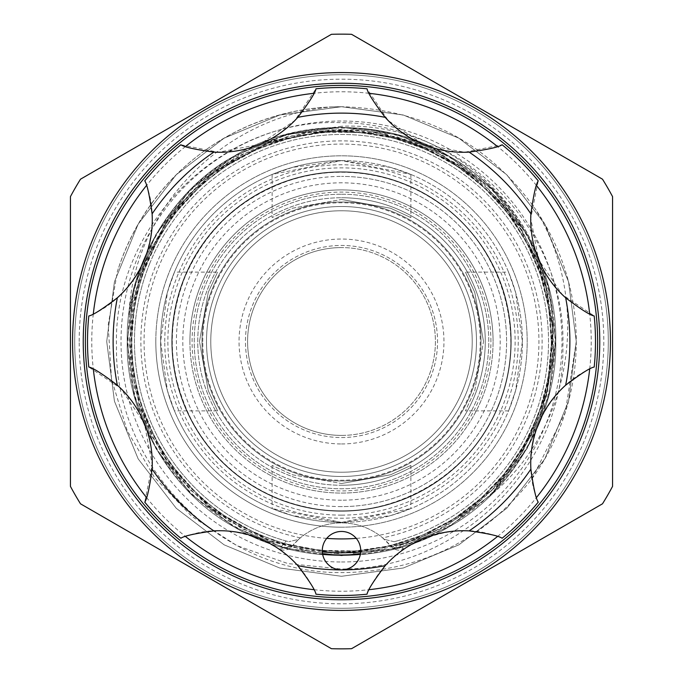 <?xml version="1.0" encoding="UTF-8"?>
<svg xmlns="http://www.w3.org/2000/svg" width="683" height="683" viewBox="0 0 683 683"><rect width="100%" height="100%" fill="white"/><g stroke="black" fill="none" stroke-linecap="round" stroke-linejoin="round"><path stroke-width="0.51" stroke-dasharray="3.42 2.56" d="M164.774 341.5A176.726 176.726 0 0 1 341.5 164.774A176.726 176.726 0 0 1 518.226 341.5A176.726 176.726 0 0 1 341.5 518.226A176.726 176.726 0 0 1 164.774 341.5M202.766 341.5A138.734 138.734 0 0 1 341.5 202.766A138.734 138.734 0 0 1 480.234 341.5A138.734 138.734 0 0 1 341.5 480.234A138.734 138.734 0 0 1 202.766 341.5M79.185 341.5A262.315 262.315 0 0 1 341.5 79.185A262.315 262.315 0 0 1 603.815 341.5A262.315 262.315 0 0 1 341.5 603.815A262.315 262.315 0 0 1 79.185 341.5M131.691 341.5A209.809 209.809 0 0 1 341.5 131.691A209.809 209.809 0 0 1 551.309 341.5A209.809 209.809 0 0 1 341.5 551.309A209.809 209.809 0 0 1 131.691 341.5M510.867 341.5A169.367 169.367 0 0 1 341.5 510.867A169.367 169.367 0 0 1 172.142 341.5A169.367 169.367 0 0 1 341.5 172.133A169.367 169.367 0 0 1 510.867 341.5A169.367 169.367 0 0 1 341.5 510.867A169.367 169.367 0 0 1 172.142 341.5A169.367 169.367 0 0 1 341.5 172.133A169.367 169.367 0 0 1 510.867 341.5A169.367 169.367 0 0 1 341.5 510.867A169.367 169.367 0 0 1 172.142 341.5A169.367 169.367 0 0 1 341.5 172.133A169.367 169.367 0 0 1 510.867 341.5A169.367 169.367 0 0 1 341.5 510.867A169.367 169.367 0 0 1 172.142 341.5A169.367 169.367 0 0 1 341.5 172.133A169.367 169.367 0 0 1 510.867 341.5M202.023 341.5A139.486 139.486 0 0 1 341.5 202.014A139.486 139.486 0 0 1 480.986 341.5A139.486 139.486 0 0 1 341.5 480.986A139.486 139.486 0 0 1 202.023 341.5A139.486 139.486 0 0 1 341.5 202.014A139.486 139.486 0 0 1 480.986 341.5A139.486 139.486 0 0 1 341.5 480.986A139.486 139.486 0 0 1 202.023 341.5A139.486 139.486 0 0 1 341.5 202.014A139.486 139.486 0 0 1 480.986 341.5A139.486 139.486 0 0 1 341.5 480.986A139.486 139.486 0 0 1 202.023 341.5A139.486 139.486 0 0 1 341.5 202.014A139.486 139.486 0 0 1 480.986 341.5A139.486 139.486 0 0 1 341.5 480.986A139.486 139.486 0 0 1 202.023 341.5M490.906 341.5A149.406 149.406 0 0 0 341.5 192.094A149.406 149.406 0 0 0 192.094 341.5A149.406 149.406 0 0 0 341.5 490.906A149.406 149.406 0 0 0 490.906 341.5M155.809 341.5A185.691 185.691 0 0 1 341.5 155.809A185.691 185.691 0 0 1 527.191 341.5A185.691 185.691 0 0 1 341.5 527.191A185.691 185.691 0 0 1 155.809 341.5A185.691 185.691 0 0 0 341.5 527.191A185.691 185.691 0 0 0 527.191 341.5A185.691 185.691 0 0 0 341.5 155.809A185.691 185.691 0 0 0 155.809 341.5M184.734 276.564A169.683 169.683 0 0 1 406.436 184.734A169.683 169.683 0 0 1 498.266 406.436A169.683 169.683 0 0 1 276.564 498.266A169.683 169.683 0 0 1 184.734 276.564A169.683 169.683 0 0 1 406.436 184.734A169.683 169.683 0 0 1 498.266 406.436A169.683 169.683 0 0 1 276.564 498.266A169.683 169.683 0 0 1 184.734 276.564M323.751 543.318A19.209 19.209 0 0 1 348.851 532.919A19.209 19.209 0 0 1 359.249 558.02A19.209 19.209 0 0 1 334.149 568.418A19.209 19.209 0 0 1 323.751 543.318M286.186 541.004A207.034 207.034 0 0 1 150.226 262.272A207.034 207.034 0 0 0 288.841 541.721L286.186 541.004L279.219 549.106L277.896 548.347C244.147 528.796 211.798 525.432 180.867 538.247A253.991 253.991 0 0 1 144.753 502.133L152.258 464.636L144.361 423.306L120.678 388.303L88.799 367.036A253.991 253.991 0 0 1 88.799 315.964C112.815 306.283 131.315 287.569 144.309 259.822C154.751 231.008 154.896 204.687 144.753 180.867A253.991 253.991 0 0 1 180.867 144.753L218.364 152.258L259.694 144.361L294.697 120.678L315.964 88.799A253.991 253.991 0 0 1 367.036 88.799L388.243 120.618L423.05 144.258L464.551 152.258L502.133 144.753A253.991 253.991 0 0 1 538.247 180.867L530.742 218.364L538.639 259.694L562.322 294.697L594.201 315.964A253.991 253.991 0 0 1 594.201 367.036C570.185 376.717 551.685 395.431 538.691 423.178C528.249 451.992 528.104 478.313 538.247 502.133A253.991 253.991 0 0 1 502.133 538.247C471.321 525.415 438.973 528.787 405.104 548.347L403.781 549.106L396.814 541.004L394.159 541.721A207.034 207.034 0 0 0 420.728 150.226A207.034 207.034 0 0 0 150.226 262.272A207.034 207.034 0 0 1 420.728 150.226A207.034 207.034 0 0 1 396.814 541.004M300.375 537.871A200.631 200.631 0 0 1 156.142 264.722A200.631 200.631 0 0 1 418.278 156.142A200.631 200.631 0 0 1 382.625 537.871L390.941 546.255A10.672 10.672 0 0 0 405.104 548.347A104.584 104.584 0 0 0 367.036 594.201A253.991 253.991 0 0 1 315.964 594.201A104.584 104.584 0 0 0 277.896 548.347A10.672 10.672 0 0 0 292.059 546.255L298.684 539.339L288.841 541.721L298.684 539.339L300.375 537.871A64.031 64.031 0 0 1 382.625 537.871M394.159 541.721L384.316 539.339L394.159 541.721M483.521 341.5L474.762 292.401L465.43 272.133L474.779 292.452L483.521 341.5L474.745 390.642L465.43 410.867L474.787 390.531L483.521 341.5M189.925 341.5A151.575 151.575 0 0 0 341.5 493.075A151.575 151.575 0 0 0 493.075 341.5A151.575 151.575 0 0 1 311.926 490.163A151.575 151.575 0 0 1 201.459 283.496A151.575 151.575 0 0 1 493.075 341.5A151.575 151.575 0 0 0 341.5 189.925A151.575 151.575 0 0 0 189.925 341.5M466.224 393.16A134.995 134.995 0 0 0 341.5 206.497A134.995 134.995 0 0 0 216.776 289.84A134.995 134.995 0 0 0 341.5 476.495A134.995 134.995 0 0 0 466.224 393.16M341.5 210.765A130.726 130.726 0 0 1 472.226 341.5A130.726 130.726 0 0 1 341.5 472.226A130.726 130.726 0 0 1 210.774 341.5A130.726 130.726 0 0 1 341.5 210.765A130.726 130.726 0 0 0 210.774 341.5A130.726 130.726 0 0 0 341.5 472.226A130.726 130.726 0 0 0 472.226 341.5A130.726 130.726 0 0 0 341.5 210.765A130.735 130.735 0 0 0 210.774 341.5A130.735 130.735 0 0 0 341.5 472.226A130.726 130.726 0 0 1 210.774 341.5A130.726 130.726 0 0 1 341.5 210.774A130.726 130.726 0 0 1 472.226 341.5A130.726 130.726 0 0 1 341.5 472.226A130.735 130.735 0 0 0 472.226 341.5A130.735 130.735 0 0 0 341.5 210.765M341.5 206.497A134.995 134.995 0 0 1 476.495 341.5A134.995 134.995 0 0 1 341.5 476.495A134.995 134.995 0 0 1 206.505 341.5A134.995 134.995 0 0 1 341.5 206.497A134.995 134.995 0 0 0 206.505 341.5A134.995 134.995 0 0 0 341.5 476.495A134.995 134.995 0 0 1 206.505 341.5A134.995 134.995 0 0 1 341.5 206.505A134.995 134.995 0 0 1 476.495 341.5A134.995 134.995 0 0 1 341.5 476.495A134.995 134.995 0 0 1 206.505 341.5A134.995 134.995 0 0 1 341.5 206.505A134.995 134.995 0 0 1 476.495 341.5A134.995 134.995 0 0 1 341.5 476.495A134.995 134.995 0 0 0 476.495 341.5A134.995 134.995 0 0 0 341.5 206.497A134.995 134.995 0 0 0 206.505 341.5A134.995 134.995 0 0 0 341.5 476.495A134.995 134.995 0 0 0 476.495 341.5A134.995 134.995 0 0 0 341.5 206.497M322.598 554.101A213.438 213.438 0 0 1 128.276 332.04A213.438 213.438 0 0 1 341.5 128.062A213.438 213.438 0 0 1 538.699 423.161M538.682 423.195A213.438 213.438 0 0 1 360.402 554.101M360.667 551.924A211.295 211.295 0 0 0 552.581 331.904A211.295 211.295 0 0 0 341.5 130.205A211.295 211.295 0 0 0 130.419 331.904A211.295 211.295 0 0 0 322.333 551.924M341.5 131.691A209.809 209.809 0 0 0 131.691 341.5A209.809 209.809 0 0 0 341.5 551.309A209.809 209.809 0 0 1 131.691 341.5A209.809 209.809 0 0 1 341.5 131.691A209.809 209.809 0 0 1 551.309 341.5A209.809 209.809 0 0 1 341.5 551.309A209.809 209.809 0 0 0 551.309 341.5A209.809 209.809 0 0 0 341.5 131.691A209.809 209.809 0 0 0 131.691 341.5A209.809 209.809 0 0 0 341.5 551.309M341.5 126.278L289.805 133.595L242.969 152.181L201.716 181.072L168.266 218.765L144.395 263.168L128.967 314.513C133.441 206.992 225.322 116.076 331.767 106.924A234.781 234.781 0 0 0 117.331 271.706L108.187 325.168L111.491 378.98L127.209 430.717L154.435 477.306L191.624 516.271L236.984 545.666L287.936 563.586L341.5 568.999C459.685 569.912 565.14 464.816 562.886 346.332C566.702 228.276 460.137 121.045 341.5 126.278M341.5 160.607A180.893 180.893 0 0 0 160.616 341.5A180.893 180.893 0 0 0 341.5 522.393L272.133 508.562L292.461 515.614L341.5 522.393L390.591 515.597L410.867 508.562L341.5 522.393A180.893 180.893 0 0 0 522.393 341.5A180.893 180.893 0 0 0 341.5 160.607L292.409 167.403L272.133 174.438L341.5 160.607A180.893 180.893 0 0 0 160.616 341.5A180.893 180.893 0 0 0 341.5 522.393A180.893 180.893 0 0 0 522.393 341.5A180.893 180.893 0 0 0 341.5 160.607L410.867 174.438L390.539 167.386L341.5 160.607M331.767 106.924L341.5 106.719L403.303 115L458.891 138.171L506.752 174.728L544.829 224.109L568.555 281.772L576.281 341.5L565.293 412.489L531.92 478.843C483.316 540.74 419.849 571.995 341.5 572.602C221.642 573.703 114.138 466.685 116.511 346.46C112.618 226.235 220.951 117.45 341.5 122.675C426.303 123.29 507.87 178.186 538.75 257.901L552.018 306.59L553.7 357.004L543.625 406.47L522.375 452.274L491.538 494.424C574.096 426.551 590.974 299.06 535.122 208.716C487.884 142.909 423.34 108.913 341.5 106.719L279.697 115L224.109 138.171L176.248 174.728L138.171 224.109L114.445 281.772L106.719 341.5L114.445 401.228L138.171 458.891L176.248 508.272L224.109 544.829L279.697 568L341.5 576.281L279.697 568L224.109 544.829L176.248 508.272L138.171 458.891L114.445 401.228L106.719 341.5L114.445 281.772L138.171 224.109L176.248 174.728L224.109 138.171L279.697 115L341.5 106.719C239.332 106.488 148.8 172.654 117.331 271.706M341.5 576.281L279.697 568L224.109 544.829L176.248 508.272L138.171 458.891L114.445 401.228L106.719 341.5L114.445 281.772L138.171 224.109L176.248 174.728L224.109 138.171L279.697 115L341.5 106.719L279.697 115L224.109 138.171L176.248 174.728L138.171 224.109L114.445 281.772L106.719 341.5L114.445 401.228L138.171 458.891L176.248 508.272L224.109 544.829L279.697 568L341.5 576.281L279.697 568L224.109 544.829L176.248 508.272L138.171 458.891L114.445 401.228L106.719 341.5L114.445 281.772L138.171 224.109L176.248 174.728L224.109 138.171L279.697 115L341.5 106.719L279.697 115L224.109 138.171L176.248 174.728L138.171 224.109L114.445 281.772L106.719 341.5L114.445 401.228L138.171 458.891L176.248 508.272L224.109 544.829L279.697 568L341.5 576.281L279.697 568L224.109 544.829L176.248 508.272L138.171 458.891L114.445 401.228L106.719 341.5L114.445 281.772L138.171 224.109L176.248 174.728L224.109 138.171L279.697 115L341.5 106.719L279.697 115L224.109 138.171L176.248 174.728L138.171 224.109L114.445 281.772L106.719 341.5L114.445 401.228L138.171 458.891L176.248 508.272L224.109 544.829L279.697 568L341.5 576.281L403.303 568L458.891 544.829L506.752 508.272L544.829 458.891L568.555 401.228L576.281 341.5L568.555 281.772L544.829 224.109L506.752 174.728L458.891 138.171L403.303 115L341.5 106.719L403.303 115L458.891 138.171L506.752 174.728L544.829 224.109L568.555 281.772L576.281 341.5L568.555 401.228L544.829 458.891L506.752 508.272L458.891 544.829L403.303 568L341.5 576.281L403.303 568L458.891 544.829L506.752 508.272L544.829 458.891L568.555 401.228L576.281 341.5L568.555 281.772L544.829 224.109L506.752 174.728L458.891 138.171L403.303 115L341.5 106.719L403.303 115L458.891 138.171L506.752 174.728L544.829 224.109L568.555 281.772L576.281 341.5L568.555 401.228L544.829 458.891L506.752 508.272L458.891 544.829L403.303 568L341.5 576.281L403.303 568L458.891 544.829L506.752 508.272L544.829 458.891L568.555 401.228L576.281 341.5L568.555 281.772L544.829 224.109L506.752 174.728L458.891 138.171L403.303 115L341.5 106.719L403.303 115L458.891 138.171L506.752 174.728L544.829 224.109L568.555 281.772L576.281 341.5L568.555 401.228L544.829 458.891L506.752 508.272L458.891 544.829L403.303 568L341.5 576.281L403.303 568L458.891 544.829L506.752 508.272L544.829 458.891L568.555 401.228L576.281 341.5L568.555 281.772L544.829 224.109L506.752 174.728L458.891 138.171L403.303 115L341.5 106.719L403.303 115L458.891 138.171L506.752 174.728L544.829 224.109L568.555 281.772L576.281 341.5L568.555 401.228L544.829 458.891L506.752 508.272L458.891 544.829L403.303 568L341.5 576.281M341.5 72.569A268.931 268.931 0 0 0 72.569 341.5A268.931 268.931 0 0 0 341.5 610.431A268.931 268.931 0 0 0 610.431 341.5A268.931 268.931 0 0 0 341.5 72.569M351.574 34.312A307.35 307.35 0 0 0 331.426 34.312L80.509 179.185A307.35 307.35 0 0 0 70.434 196.627L70.434 486.373A307.35 307.35 0 0 0 80.509 503.815L331.426 648.688A307.35 307.35 0 0 0 351.574 648.688L602.491 503.815A307.35 307.35 0 0 0 612.566 486.373L612.566 196.627A307.35 307.35 0 0 0 602.491 179.185L351.574 34.312M341.5 74.703A266.797 266.797 0 0 0 74.703 341.5A266.797 266.797 0 0 0 341.5 608.297A266.797 266.797 0 0 0 608.297 341.5A266.797 266.797 0 0 0 341.5 74.703A266.797 266.797 0 0 0 74.703 341.5A266.797 266.797 0 0 0 341.5 608.297A266.797 266.797 0 0 0 608.297 341.5A266.797 266.797 0 0 0 341.5 74.703M341.5 172.133A169.367 169.367 0 0 0 172.142 341.5A169.367 169.367 0 0 0 341.5 510.867A169.367 169.367 0 0 1 172.142 341.5A169.367 169.367 0 0 1 341.5 172.133A169.367 169.367 0 0 0 172.142 341.5A169.367 169.367 0 0 0 341.5 510.867A169.367 169.367 0 0 1 172.142 341.5A169.367 169.367 0 0 1 341.5 172.133A169.367 169.367 0 0 1 510.867 341.5A169.367 169.367 0 0 1 341.5 510.867A169.367 169.367 0 0 0 510.867 341.5A169.367 169.367 0 0 0 341.5 172.133A169.367 169.367 0 0 1 510.867 341.5A169.367 169.367 0 0 1 341.5 510.867A169.367 169.367 0 0 0 510.867 341.5A169.367 169.367 0 0 0 341.5 172.133A169.367 169.367 0 0 0 172.142 341.5A169.367 169.367 0 0 0 341.5 510.867A169.367 169.367 0 0 1 172.142 341.5A169.367 169.367 0 0 1 341.5 172.133A169.367 169.367 0 0 0 172.142 341.5A169.367 169.367 0 0 0 341.5 510.867M174.438 272.133L167.386 292.452L160.616 341.466L167.403 390.591L174.438 410.867L167.386 390.531L160.616 341.466L167.403 292.401L174.438 272.133L217.57 272.133L208.221 292.435L199.479 341.457L208.247 390.625L217.57 410.867L174.438 410.867M341.5 437.547A96.047 96.047 0 0 0 437.547 341.5A96.047 96.047 0 0 0 341.5 245.453A96.047 96.047 0 0 0 245.453 341.5A96.047 96.047 0 0 0 341.5 437.547A96.047 96.047 0 0 0 437.547 341.5A96.047 96.047 0 0 0 341.5 245.453A96.047 96.047 0 0 0 245.453 341.5A96.047 96.047 0 0 0 341.5 437.547M341.5 435.413A93.912 93.912 0 0 0 435.413 341.5A93.912 93.912 0 0 0 341.5 247.588A93.912 93.912 0 0 1 435.413 341.5A93.912 93.912 0 0 1 341.5 435.413A93.912 93.912 0 0 1 247.588 341.5A93.912 93.912 0 0 1 341.5 247.588A93.912 93.912 0 0 0 247.588 341.5A93.912 93.912 0 0 0 341.5 435.413M341.5 483.521L390.625 474.753L410.867 465.43L390.531 474.787L341.5 483.521L292.358 474.753L272.133 465.43L292.435 474.779L341.5 483.521M341.5 199.479L390.642 208.247L410.867 217.57L390.565 208.221L341.5 199.479L292.375 208.247L272.133 217.57L292.469 208.213L341.5 199.479M508.562 272.133L515.614 292.452L522.384 341.466L515.597 390.591L508.562 410.867L515.614 390.531L522.384 341.466L515.597 292.401L508.562 272.133L465.43 272.133M508.562 410.867L465.43 410.867M341.5 500.195A158.687 158.687 0 0 1 182.813 341.5A158.687 158.687 0 0 1 341.5 182.813A158.687 158.687 0 0 1 500.195 341.5A158.687 158.687 0 0 1 341.5 500.195M341.5 202.014A139.486 139.486 0 0 1 480.986 341.5A139.486 139.486 0 0 1 341.5 480.986A139.486 139.486 0 0 0 480.986 341.5A139.486 139.486 0 0 0 341.5 202.014A139.486 139.486 0 0 0 202.023 341.5A139.486 139.486 0 0 0 341.5 480.986A139.486 139.486 0 0 1 202.023 341.5A139.486 139.486 0 0 1 341.5 202.014A139.486 139.486 0 0 0 202.023 341.5A139.486 139.486 0 0 0 341.5 480.986A139.486 139.486 0 0 1 202.023 341.5A139.486 139.486 0 0 1 341.5 202.014M369.093 93.306A249.722 249.722 0 0 0 313.907 93.306M185.511 146.486A249.722 249.722 0 0 0 146.486 185.511M93.306 313.907A249.722 249.722 0 0 0 93.306 369.093M146.486 497.489A249.722 249.722 0 0 0 185.511 536.514M313.907 589.694A249.722 249.722 0 0 0 369.093 589.694M341.5 597.625A256.125 256.125 0 0 0 597.625 341.5A256.125 256.125 0 0 0 341.5 85.375A256.125 256.125 0 0 0 85.375 341.5A256.125 256.125 0 0 0 341.5 597.625A256.125 256.125 0 0 1 85.375 341.5A256.125 256.125 0 0 1 341.5 85.375M341.5 443.95A102.45 102.45 0 0 0 443.95 341.5A102.45 102.45 0 0 0 341.5 239.05A102.45 102.45 0 0 0 239.05 341.5A102.45 102.45 0 0 0 341.5 443.95M341.5 194.228A147.272 147.272 0 0 1 488.772 341.5A147.272 147.272 0 0 1 341.5 488.772A147.272 147.272 0 0 1 194.228 341.5A147.272 147.272 0 0 1 341.5 194.228A147.272 147.272 0 0 1 488.772 341.5A147.272 147.272 0 0 1 341.5 488.772A147.272 147.272 0 0 1 194.228 341.5A147.272 147.272 0 0 1 341.5 194.228M341.5 527.191A185.691 185.691 0 0 1 155.809 341.5A185.691 185.691 0 0 1 341.5 155.809A185.691 185.691 0 0 1 527.191 341.5A185.691 185.691 0 0 1 341.5 527.191A185.691 185.691 0 0 1 155.809 341.5A185.691 185.691 0 0 1 341.5 155.809A185.691 185.691 0 0 1 527.191 341.5A185.691 185.691 0 0 1 341.5 527.191M326.739 538.375A197.43 197.43 0 0 1 144.207 334.115A197.43 197.43 0 0 1 341.5 144.07A197.43 197.43 0 0 1 538.793 334.115A197.43 197.43 0 0 1 356.261 538.375M497.489 536.514A249.722 249.722 0 0 0 536.514 497.489M589.694 369.093A249.722 249.722 0 0 0 589.694 313.907M536.514 185.511A249.722 249.722 0 0 0 497.489 146.486M217.57 410.867L208.221 390.548L199.479 341.551L208.23 292.418L217.57 272.133M531.92 478.843A234.781 234.781 0 0 0 535.122 208.716M279.219 549.106L292.059 546.255A64.031 64.031 0 0 1 390.941 546.255L403.781 549.106M341.5 506.598A165.098 165.098 0 0 1 176.41 341.5A165.098 165.098 0 0 1 341.5 176.402A165.098 165.098 0 0 0 176.41 341.5A165.098 165.098 0 0 0 341.5 506.598A165.098 165.098 0 0 0 506.598 341.5A165.098 165.098 0 0 0 341.5 176.402A165.098 165.098 0 0 1 506.598 341.5A165.098 165.098 0 0 1 341.5 506.598M341.5 485.254A143.754 143.754 0 0 0 485.254 341.5A143.754 143.754 0 0 0 341.5 197.746A143.754 143.754 0 0 1 485.254 341.5A143.754 143.754 0 0 1 341.5 485.254A143.754 143.754 0 0 1 197.754 341.5A143.754 143.754 0 0 1 341.5 197.746A143.754 143.754 0 0 0 197.754 341.5A143.754 143.754 0 0 0 341.5 485.254M341.5 515.136A173.636 173.636 0 0 0 515.136 341.5A173.636 173.636 0 0 0 341.5 167.864A173.636 173.636 0 0 0 167.873 341.5A173.636 173.636 0 0 0 341.5 515.136M341.5 561.981A220.481 220.481 0 0 0 561.981 341.5A220.481 220.481 0 0 0 341.5 121.019A220.481 220.481 0 0 0 121.019 341.5A220.481 220.481 0 0 0 341.5 561.981M289.805 133.595L372.508 129.522L448.62 155.963L492.298 189.319L527.037 234.38L548.688 286.997L555.74 341.5L548.688 396.003L527.037 448.62L492.298 493.681L448.62 527.037L397.89 548.184L341.5 555.731L285.11 548.184L234.38 527.037L190.702 493.681L155.963 448.62L134.312 396.003L127.269 341.5L134.312 286.997L155.963 234.38L190.702 189.319L234.38 155.963L285.11 134.816L341.5 127.26L397.89 134.816L448.62 155.963L492.298 189.319L527.037 234.38L548.688 286.997L555.74 341.5L548.688 396.003L527.037 448.62L492.298 493.681L448.62 527.037L397.89 548.184L341.5 555.731L285.11 548.184L234.38 527.037L190.702 493.681L155.963 448.62L134.312 396.003L127.269 341.5L134.312 286.997L155.963 234.38L190.702 189.319L234.38 155.963L285.11 134.816L341.5 127.26L397.89 134.816L448.62 155.963L492.298 189.319L527.037 234.38L548.688 286.997L555.74 341.5L548.688 396.003L527.037 448.62L492.298 493.681L448.62 527.037L397.89 548.184L341.5 555.731L285.11 548.184L234.38 527.037L190.702 493.681L155.963 448.62L134.312 396.003L127.269 341.5L134.312 286.997L155.963 234.38L190.702 189.319L234.38 155.963L285.11 134.816L341.5 127.26L397.89 134.816L448.62 155.963L492.298 189.319L527.037 234.38L548.688 286.997L555.74 341.5L548.688 396.003L527.037 448.62L492.298 493.681L448.62 527.037L397.89 548.184L341.5 555.731L285.11 548.184L234.38 527.037L190.702 493.681L155.963 448.62L134.312 396.003L127.269 341.5L134.312 286.997L155.963 234.38L190.702 189.319L234.38 155.963L285.11 134.816L341.5 127.26L397.89 134.816L448.62 155.963L492.298 189.319L527.037 234.38L548.688 286.997L555.74 341.5L548.688 396.003L527.037 448.62L492.298 493.681L448.62 527.037L397.89 548.184L341.5 555.731L285.11 548.184L234.38 527.037L190.702 493.681L155.963 448.62L134.312 396.003L127.269 341.5L134.312 286.997L155.963 234.38L190.702 189.319L234.38 155.963L285.11 134.816L341.5 127.26L397.89 134.816L448.62 155.963L492.298 189.319L527.037 234.38L548.688 286.997L555.74 341.5L539.459 423.417L491.538 494.424M128.967 314.513C140.066 244.514 175.198 191.667 234.38 155.963C295.782 118.082 387.218 118.082 448.62 155.963C512.122 190.19 557.849 269.384 555.731 341.5C557.849 413.616 512.122 492.81 448.62 527.037C387.218 564.918 295.782 564.918 234.38 527.037C170.878 492.81 125.151 413.616 127.269 341.5C125.151 269.384 170.878 190.19 234.38 155.963C295.782 118.082 387.218 118.082 448.62 155.963C512.122 190.19 557.849 269.384 555.731 341.5C557.849 413.616 512.122 492.81 448.62 527.037C387.218 564.918 295.782 564.918 234.38 527.037C170.878 492.81 125.151 413.616 127.269 341.5C125.151 269.384 170.878 190.19 234.38 155.963C295.782 118.082 387.218 118.082 448.62 155.963C512.122 190.19 557.849 269.384 555.74 341.5C557.849 413.616 512.122 492.81 448.62 527.037C387.218 564.918 295.782 564.918 234.38 527.037C170.878 492.81 125.151 413.616 127.26 341.5C125.151 269.384 170.878 190.19 234.38 155.963C295.782 118.082 387.218 118.082 448.62 155.963C512.122 190.19 557.849 269.384 555.74 341.5C557.849 413.616 512.122 492.81 448.62 527.037C387.218 564.918 295.782 564.918 234.38 527.037C170.878 492.81 125.151 413.616 127.269 341.5C125.151 269.384 170.878 190.19 234.38 155.963C295.782 118.082 387.218 118.082 448.62 155.963C512.122 190.19 557.849 269.384 555.74 341.5C557.849 413.616 512.122 492.81 448.62 527.037C387.218 564.918 295.782 564.918 234.38 527.037C170.878 492.81 125.151 413.616 127.269 341.5C125.151 269.384 170.878 190.19 234.38 155.963C340.006 92.094 492.998 139.989 538.75 257.901M497.873 406.274C529.06 334.73 501.979 244.19 436.633 201.511C414.974 186.886 391.214 177.691 365.345 173.934C339.46 170.332 314.078 172.526 289.199 180.525C240.467 197.404 205.779 229.471 185.127 276.726C166.319 324.741 168.172 371.945 190.694 418.337C202.629 441.594 219.021 461.093 239.878 476.854C260.821 492.477 284.128 502.782 309.783 507.759C386.168 523.784 469.332 478.911 497.873 406.274M410.867 465.43L410.867 508.562M410.867 174.438L410.867 217.57M272.133 174.438L272.133 217.57M272.133 465.43L272.133 508.562M522.375 452.274L547.476 392.093L553.085 326.636L538.477 262.844L505.292 206.744L456.628 163.365L396.849 136.745L331.545 129.633L267.651 142.67L211.021 174.285L166.328 221.907L138.316 280.636L129.428 344.838L140.339 408.741L170.178 466.549L216.357 512.745L273.951 542.558L338.247 553.572L403.32 544.394L462.246 515.878L509.509 470.954L540.902 413.796L553.452 349.551L545.734 284.282L518.687 224.92L471.449 173.866L409.655 140.647L340.749 129.403L272.227 141.031L211.149 174.182L163.886 225.569L135.789 289.84L130.137 359.173L145.462 422.47L179.578 478.501L228.967 521.291L288.798 546.946L353.589 553.256L417.475 539.527L474.352 506.837L518.252 458.737L546.724 395.081L552.957 325.006L536.07 257.073L498.214 198.574L443.438 155.502L377.34 132.451L307.009 132.22L240.997 154.725L189.182 193.904L151.438 247.34L131.828 309.493L131.973 374.421L151.746 436.258L189.473 489.395L241.782 528.693L303.115 550.097L372.969 551.249L439.972 529.359L495.849 486.979L534.721 428.975L552.658 361.503L547.638 291.547L519.883 226.765L472.926 175.027L416.476 143.097L352.548 129.685L287.816 136.301L228.344 162.11L179.441 204.661L145.59 260.223L130.146 323.699L134.645 388.396L161.128 453.085L207.683 506.06L268.701 540.714L337.359 553.554L406.462 543.412L468.794 511.157L517.373 460.052L546.366 396.439L553.384 331.947L540.424 267.898L508.741 211.047L461.503 166.618L403.055 138.529L338.614 129.42L274.19 140.365L216.545 170.118L170.417 216.135L140.28 274.429L129.411 338.896L138.623 403.371L166.959 462.007L211.943 509.441L269.495 541.004L333.441 553.452L390.71 549.158L445.12 527.148L491.64 490.667L526.602 443.387L547.595 389.225L553.401 332.211L543.864 276.325L519.806 225.364L482.915 182.762L435.652 151.455L381.157 133.714L323.127 131.016L265.755 143.865L213.6 171.655L171.476 212.524L144.395 263.168M292.059 546.263L294.142 543.856"/><path stroke-width="1.02" d="M359.249 558.02A19.209 19.209 0 0 0 348.851 532.919A19.209 19.209 0 0 0 323.751 543.318A19.209 19.209 0 0 0 341.5 569.878A19.209 19.209 0 0 0 359.249 558.02M530.896 469.119C533.491 487.961 535.942 498.966 538.247 502.133A253.991 253.991 0 0 1 502.133 538.247C498.957 535.942 487.952 533.491 469.119 530.896A104.584 104.584 0 0 0 385.186 565.661C373.695 580.823 367.642 590.334 367.036 594.201A253.991 253.991 0 0 1 315.964 594.201C315.35 590.325 309.297 580.815 297.814 565.661A104.584 104.584 0 0 0 213.881 530.896C195.039 533.491 184.034 535.942 180.867 538.247A253.991 253.991 0 0 1 144.753 502.133C147.058 498.957 149.509 487.952 152.104 469.119A104.584 104.584 0 0 0 117.339 385.186C102.177 373.695 92.666 367.642 88.799 367.036A253.991 253.991 0 0 1 88.799 315.964C92.675 315.35 102.185 309.297 117.339 297.814A104.584 104.584 0 0 0 152.104 213.881C149.509 195.039 147.058 184.034 144.753 180.867A253.991 253.991 0 0 1 180.867 144.753C184.043 147.058 195.048 149.509 213.881 152.104A104.584 104.584 0 0 0 297.814 117.339C309.305 102.177 315.358 92.666 315.964 88.799A253.991 253.991 0 0 1 367.036 88.799C367.65 92.675 373.703 102.185 385.186 117.339A104.584 104.584 0 0 0 469.119 152.104C487.961 149.509 498.966 147.058 502.133 144.753A253.991 253.991 0 0 1 538.247 180.867C535.942 184.043 533.491 195.048 530.896 213.881A104.584 104.584 0 0 0 565.661 297.814C580.823 309.305 590.334 315.358 594.201 315.964A253.991 253.991 0 0 1 594.201 367.036C590.325 367.65 580.815 373.703 565.661 385.186A104.584 104.584 0 0 0 530.896 469.119A228.378 228.378 0 0 1 469.119 530.896M360.402 554.101A213.438 213.438 0 0 1 322.598 554.101M322.333 551.924A211.295 211.295 0 0 0 360.667 551.924M341.5 597.625A256.125 256.125 0 0 1 85.375 341.5A256.125 256.125 0 0 1 341.5 85.375A256.125 256.125 0 0 1 597.625 341.5A256.125 256.125 0 0 1 341.5 597.625M341.5 610.431A268.931 268.931 0 0 1 72.569 341.5A268.931 268.931 0 0 1 341.5 72.569A268.931 268.931 0 0 1 610.431 341.5A268.931 268.931 0 0 1 341.5 610.431M331.426 34.312A307.35 307.35 0 0 1 351.574 34.312L602.491 179.185A307.35 307.35 0 0 1 612.566 196.627L612.566 486.373A307.35 307.35 0 0 1 602.491 503.815L351.574 648.688A307.35 307.35 0 0 1 331.426 648.688L80.509 503.815A307.35 307.35 0 0 1 70.434 486.373L70.434 196.627A307.35 307.35 0 0 1 80.509 179.185L331.426 34.312M313.907 93.306A249.722 249.722 0 0 0 185.511 146.486M146.486 185.511A249.722 249.722 0 0 0 93.306 313.907M93.306 369.093A249.722 249.722 0 0 0 146.486 497.489M185.511 536.514A249.722 249.722 0 0 0 313.907 589.694M341.5 83.241A258.259 258.259 0 0 0 83.241 341.5A258.259 258.259 0 0 0 341.5 599.759A258.259 258.259 0 0 0 599.759 341.5A258.259 258.259 0 0 0 341.5 83.241M356.261 538.375A197.43 197.43 0 0 1 326.739 538.375M369.093 589.694A249.722 249.722 0 0 0 497.489 536.514M536.514 497.489A249.722 249.722 0 0 0 589.694 369.093M589.694 313.907A249.722 249.722 0 0 0 536.514 185.511M497.489 146.486A249.722 249.722 0 0 0 369.093 93.306M88.799 367.036A253.991 253.991 0 0 1 88.799 315.964M152.104 469.119A228.378 228.378 0 0 0 213.881 530.896M297.814 565.661A228.378 228.378 0 0 0 385.186 565.661M565.661 385.186A228.378 228.378 0 0 0 565.661 297.814M530.896 213.881A228.378 228.378 0 0 0 469.119 152.104M385.186 117.339A228.378 228.378 0 0 0 297.814 117.339M213.881 152.104A228.378 228.378 0 0 0 152.104 213.881M117.339 297.814A228.378 228.378 0 0 0 117.339 385.186"/></g></svg>
